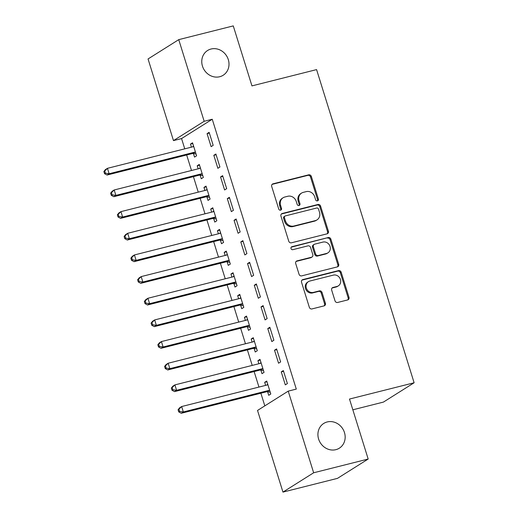 <?xml version="1.0" encoding="UTF-8"?>
<svg xmlns="http://www.w3.org/2000/svg" width="518" height="518" viewBox="0 0 518 518"><rect width="100%" height="100%" fill="white"/><g stroke="black" fill="none" stroke-linecap="round" stroke-linejoin="round"><path stroke-width="0.78" d="M317.456 200.887A1.567 1.418 57.8 0 0 318.382 199.048L311.344 176.463A2.24 2.027 57.8 0 0 308.702 174.831L273.018 183.825A2.24 2.027 57.8 0 0 271.697 186.448L278.736 209.039A1.567 1.418 57.8 0 0 280.957 210.017A1.567 1.418 57.8 0 0 281.507 208.34L280.601 205.413A7.181 6.481 57.8 0 1 283.119 197.74A7.181 6.481 57.8 0 1 284.822 197.015L287.794 196.264A7.181 6.481 57.8 0 1 296.257 201.47L297.17 204.39A1.567 1.418 57.8 0 0 299.391 205.374A1.567 1.418 57.8 0 0 299.948 203.691L299.035 200.77A7.181 6.481 57.8 0 1 301.554 193.097A7.181 6.481 57.8 0 1 303.257 192.366L306.235 191.621A7.181 6.481 57.8 0 1 314.698 196.821L315.604 199.747A1.567 1.418 57.8 0 0 317.456 200.887M317.366 200.906A1.567 1.418 57.8 0 0 317.553 199.572L310.515 176.981A2.24 2.027 57.8 0 0 307.873 175.356L272.19 184.35A2.24 2.027 57.8 0 0 272.105 184.369M280.491 210.198A1.567 1.418 57.8 0 0 280.678 208.858L279.772 205.937L280.601 205.413M298.925 205.549A1.567 1.418 57.8 0 0 299.113 204.215L298.206 201.295L299.035 200.77M327.221 421.95A14.627 13.209 57.8 0 0 323.75 423.433A14.627 13.209 57.8 0 0 319.36 441.006A14.627 13.209 57.8 0 0 335.858 449.669A14.627 13.209 57.8 0 0 339.329 448.187A14.627 13.209 57.8 0 0 343.719 430.607A14.627 13.209 57.8 0 0 327.221 421.95M211.066 49.016A14.627 13.209 57.8 0 0 207.589 50.499A14.627 13.209 57.8 0 0 203.205 68.072A14.627 13.209 57.8 0 0 219.697 76.735A14.627 13.209 57.8 0 0 223.174 75.252A14.627 13.209 57.8 0 0 227.557 57.673A14.627 13.209 57.8 0 0 211.066 49.016M335.01 300.835A2.24 2.027 57.8 0 0 337.658 302.46L347.669 299.935A2.24 2.027 57.8 0 0 348.99 297.313L341.174 272.228A2.24 2.027 57.8 0 0 338.532 270.603L302.849 279.591A2.24 2.027 57.8 0 0 301.528 282.219L309.337 307.303A2.24 2.027 57.8 0 0 311.985 308.929L324.074 305.879A2.24 2.027 57.8 0 0 325.395 303.257L322.054 292.521A2.24 2.027 57.8 0 0 319.412 290.896L313.409 292.405A6.002 5.42 57.8 0 1 306.643 288.85A6.002 5.42 57.8 0 1 308.443 281.643A6.002 5.42 57.8 0 1 309.868 281.034L333.359 275.116A6.002 5.42 57.8 0 1 340.125 278.665A6.002 5.42 57.8 0 1 338.325 285.878A6.002 5.42 57.8 0 1 336.901 286.486L332.99 287.471A2.24 2.027 57.8 0 0 331.669 290.099L335.01 300.835M288.222 391.135L313.649 472.779L282.957 492.1L257.53 410.45L288.222 391.135L296.296 389.096L212.25 119.25L204.17 121.29L173.478 140.605L148.051 58.961L178.742 39.64L204.17 121.29M178.742 39.64L233.268 25.9L251.955 85.891L316.582 69.606L414.122 382.77L349.495 399.048L368.181 459.039L313.649 472.779M327.078 233.825A2.24 2.027 57.8 0 0 328.393 231.203L320.584 206.112A2.24 2.027 57.8 0 0 317.935 204.487L282.258 213.481A2.24 2.027 57.8 0 0 280.937 216.103L288.746 241.187A2.24 2.027 57.8 0 0 291.394 242.819L327.078 233.825M330.879 239.174L338.694 264.258A2.24 2.027 57.8 0 1 337.373 266.88L301.69 275.874A2.24 2.027 57.8 0 1 299.041 274.249L295.7 263.513A2.24 2.027 57.8 0 1 297.021 260.884L311.493 257.239A2.24 2.027 57.8 0 0 312.814 254.616L310.593 247.494A2.24 2.027 57.8 0 0 307.951 245.869L292.884 249.663A1.567 1.418 57.8 0 1 291.582 246.846A1.567 1.418 57.8 0 1 291.958 246.685L328.231 237.542A2.24 2.027 57.8 0 1 330.879 239.174L330.05 239.692L337.859 264.776L338.694 264.258M352.842 409.796L383.43 402.085L414.122 382.77M276.593 348.918L274.514 350.226L278.567 363.222L280.639 361.914L276.593 348.918M260.884 370.156L261.972 373.659L264.05 372.358L260.004 359.362L257.925 360.67L258.883 363.733M263.099 305.607L261.027 306.909L265.074 319.904L267.146 318.602L263.099 305.607M247.39 326.845L248.485 330.348L250.557 329.04L246.51 316.051L244.438 317.353L245.39 320.415M249.611 262.289L247.533 263.597L251.58 276.593L253.658 275.285L249.611 262.289M233.903 283.527L234.991 287.037L237.069 285.729L233.016 272.733L230.944 274.041L231.902 277.104M236.117 218.978L234.045 220.286L238.092 233.275L240.164 231.973L236.117 218.978M220.409 240.216L221.503 243.719L223.575 242.418L219.528 229.422L217.456 230.724L218.408 233.793M222.63 175.66L220.551 176.968L224.598 189.964L226.677 188.656L222.63 175.66M206.922 196.898L208.009 200.408L210.081 199.1L206.034 186.104L203.962 187.412L204.921 190.475M209.136 132.349L207.064 133.657L211.111 146.646L213.183 145.344L209.136 132.349M193.428 153.587L194.522 157.09L196.594 155.788L192.547 142.793L190.475 144.095L191.427 147.164M212.25 119.25L181.559 138.571L184.758 148.841M186.668 154.986L191.505 170.5M193.415 176.638L198.245 192.159M200.162 198.297L204.992 213.811M206.909 219.956L211.739 235.47M213.649 241.608L218.486 257.129M220.396 263.267L225.233 278.788M227.143 284.926L231.973 300.44M233.89 306.585L238.72 322.099M240.63 328.237L245.467 343.758M247.377 349.896L252.214 365.41M254.124 371.555L258.955 387.069M260.871 393.207L264.815 405.866M200.175 175.246L201.262 178.749L203.341 177.441L199.294 164.452L197.216 165.754L198.174 168.816M215.883 154.008L213.811 155.309L217.858 168.305L219.93 167.003L215.883 154.008M213.662 218.557L214.756 222.06L216.828 220.759L212.781 207.763L210.709 209.071L211.661 212.134M229.37 197.319L227.298 198.627L231.345 211.622L233.417 210.314L229.37 197.319M227.156 261.868L228.244 265.378L230.322 264.07L226.275 251.075L224.197 252.383L225.155 255.445M242.864 240.637L240.792 241.938L244.839 254.934L246.911 253.626L242.864 240.637M240.643 305.186L241.738 308.689L243.81 307.388L239.763 294.392L237.691 295.694L238.643 298.763M256.352 283.948L254.28 285.256L258.327 298.251L260.405 296.943L256.352 283.948M254.137 348.497L255.232 352.007L257.304 350.699L253.257 337.704L251.178 339.012L252.136 342.074M269.846 327.266L267.774 328.567L271.82 341.563L273.892 340.255L269.846 327.266M267.625 391.815L268.719 395.318L270.791 394.017L266.744 381.021L264.672 382.323L265.624 385.392M283.34 370.577L281.261 371.885L285.308 384.874L287.386 383.573L283.34 370.577M368.181 459.039L337.49 478.36L282.957 492.1M181.559 138.571L173.478 140.605M190.475 144.095L192.774 143.518M207.064 133.657L209.363 133.074M197.216 165.754L199.521 165.177M213.811 155.309L216.11 154.733M203.962 187.412L206.261 186.83M220.551 176.968L222.857 176.392M210.709 209.071L213.008 208.489M227.298 198.627L229.597 198.044M217.456 230.724L219.755 230.147M234.045 220.286L236.344 219.703M224.197 252.383L226.502 251.806M240.792 241.938L243.091 241.362M230.944 274.041L233.242 273.459M247.533 263.597L249.838 263.014M237.691 295.694L239.989 295.118M254.28 285.256L256.578 284.673M244.438 317.353L246.736 316.776M261.027 306.909L263.325 306.332M251.178 339.012L253.483 338.429M267.774 328.567L270.072 327.991M257.925 360.67L260.224 360.088M274.514 350.226L276.819 349.644M264.672 382.323L266.971 381.747M281.261 371.885L283.56 371.302M301.554 193.097L300.725 193.622A7.181 6.481 57.8 0 0 298.206 201.295M283.119 197.74L282.291 198.264A7.181 6.481 57.8 0 0 279.772 205.937M327.156 233.799A2.24 2.027 57.8 0 0 327.564 231.721L319.755 206.637A2.24 2.027 57.8 0 0 317.107 205.011L281.423 214.005A2.24 2.027 57.8 0 0 281.345 214.025M318.538 209.155A1.567 1.418 57.8 0 0 316.686 208.016L285.366 215.909A1.567 1.418 57.8 0 0 284.44 217.741L285.399 220.83A7.181 6.481 57.8 0 0 293.861 226.029L315.268 220.636A7.181 6.481 57.8 0 0 316.977 219.91A7.181 6.481 57.8 0 0 319.496 212.238L318.538 209.155M284.991 216.064L284.162 216.589A1.567 1.418 57.8 0 0 283.611 218.266L284.44 217.741M316.977 219.91L316.148 220.428A7.181 6.481 57.8 0 1 314.439 221.16L293.033 226.554A7.181 6.481 57.8 0 1 284.57 221.348L283.611 218.266M337.451 266.861A2.24 2.027 57.8 0 0 337.859 264.776M312.024 257.012L311.195 257.53A2.24 2.027 57.8 0 1 310.664 257.763L296.192 261.409A2.24 2.027 57.8 0 0 296.108 261.428M291.226 247.183L328.231 237.542M326.508 253.457A6.002 5.42 57.8 0 0 327.933 252.849A6.002 5.42 57.8 0 0 329.733 245.636A6.002 5.42 57.8 0 0 322.967 242.081L314.691 244.166A2.24 2.027 57.8 0 0 313.371 246.795L315.585 253.917A2.24 2.027 57.8 0 0 318.233 255.542L326.508 253.457L325.68 253.975A6.002 5.42 57.8 0 0 327.104 253.367L327.933 252.849M314.154 244.392L313.325 244.917A2.24 2.027 57.8 0 0 312.542 247.313L313.371 246.795M325.68 253.975L317.404 256.06A2.24 2.027 57.8 0 1 314.756 254.435L312.542 247.313M330.05 239.692A2.24 2.027 57.8 0 0 327.402 238.066M338.325 285.878L337.496 286.402A6.002 5.42 57.8 0 1 336.072 287.011L332.161 287.995A2.24 2.027 57.8 0 0 332.077 288.014M308.443 281.643L307.614 282.161A6.002 5.42 57.8 0 0 305.814 289.374A6.002 5.42 57.8 0 0 312.581 292.929L313.409 292.405M324.158 305.86A2.24 2.027 57.8 0 0 324.566 303.775L321.225 293.046A2.24 2.027 57.8 0 0 318.576 291.414L312.581 292.929M347.746 299.916A2.24 2.027 57.8 0 0 348.154 297.831L340.345 272.746A2.24 2.027 57.8 0 0 337.697 271.121L302.02 280.115A2.24 2.027 57.8 0 0 301.936 280.134M193.641 146.296L193.382 146.503A2.286 2.066 -122.2 0 1 192.677 146.847L107.453 168.324L109.136 173.737L107.064 175.039L192.288 153.568A2.286 2.066 -122.2 0 1 193.091 153.535L196.037 154.001M193.557 146.031L192.45 146.905M105.381 173.167L104.707 170.998L103.878 171.523L104.552 173.685L105.381 173.167L109.136 173.737L194.36 152.26A2.286 2.066 -122.2 0 1 195.163 152.227L195.5 152.279M103.878 171.523L105.374 169.626L107.453 168.324L104.707 170.998M107.064 175.039L104.552 173.685M200.382 167.955L200.129 168.156A2.286 2.066 -122.2 0 1 199.424 168.505L114.193 189.976L115.883 195.39L113.811 196.698L199.035 175.226A2.286 2.066 -122.2 0 1 199.838 175.188L202.784 175.654M200.298 167.69L199.197 168.564M112.128 194.82L111.454 192.657L110.625 193.175L111.299 195.344L112.128 194.82L115.883 195.39L201.107 173.918A2.286 2.066 -122.2 0 1 201.91 173.886L202.247 173.938M110.625 193.175L112.121 191.284L114.193 189.976L111.454 192.657M113.811 196.698L111.299 195.344M207.129 189.614L206.87 189.815A2.286 2.066 -122.2 0 1 206.17 190.158L120.94 211.635L122.63 217.048L120.552 218.356L205.782 196.879A2.286 2.066 -122.2 0 1 206.585 196.846L209.531 197.313M207.045 189.348L205.944 190.216M118.875 216.479L118.201 214.316L117.372 214.834L118.046 217.003L118.875 216.479L122.63 217.048L207.854 195.577A2.286 2.066 -122.2 0 1 208.657 195.545L208.994 195.597M117.372 214.834L118.868 212.943L120.94 211.635L118.201 214.316M120.552 218.356L118.046 217.003M213.876 211.266L213.617 211.474A2.286 2.066 -122.2 0 1 212.911 211.817L127.687 233.294L129.37 238.707L127.298 240.015L212.522 218.538A2.286 2.066 -122.2 0 1 213.325 218.505L216.271 218.972M213.792 211.001L212.684 211.875M125.621 238.138L124.942 235.968L124.113 236.493L124.793 238.656L125.621 238.138L129.37 238.707L214.601 217.23A2.286 2.066 -122.2 0 1 215.404 217.197L215.741 217.249M124.113 236.493L125.615 234.596L127.687 233.294L124.942 235.968M127.298 240.015L124.793 238.656M220.623 232.925L220.364 233.126A2.286 2.066 -122.2 0 1 219.658 233.476L134.434 254.947L136.117 260.366L134.045 261.668L219.269 240.197A2.286 2.066 -122.2 0 1 220.072 240.164L223.018 240.63M220.538 232.66L219.431 233.534M132.362 259.79L131.689 257.627L130.86 258.152L131.533 260.314L132.362 259.79L136.117 260.366L221.348 238.889A2.286 2.066 -122.2 0 1 222.144 238.856L222.481 238.908M130.86 258.152L132.355 256.255L134.434 254.947L131.689 257.627M134.045 261.668L131.533 260.314M227.363 254.584L227.111 254.785A2.286 2.066 -122.2 0 1 226.405 255.134L141.174 276.606L142.864 282.019L140.792 283.327L226.016 261.849A2.286 2.066 -122.2 0 1 226.819 261.817L229.765 262.283M227.285 254.319L226.178 255.186M139.109 281.449L138.435 279.286L137.607 279.804L138.28 281.973L139.109 281.449L142.864 282.019L228.088 260.548A2.286 2.066 -122.2 0 1 228.891 260.515L229.228 260.567M137.607 279.804L139.102 277.913L141.174 276.606L138.435 279.286M140.792 283.327L138.28 281.973M234.11 276.243L233.858 276.444A2.286 2.066 -122.2 0 1 233.152 276.787L147.921 298.264L149.611 303.678L147.533 304.985L232.763 283.508A2.286 2.066 -122.2 0 1 233.566 283.476L236.512 283.942M234.026 275.971L232.925 276.845M145.856 303.108L145.182 300.939L144.354 301.463L145.027 303.632L145.856 303.108L149.611 303.678L234.835 282.206A2.286 2.066 -122.2 0 1 235.638 282.168L235.975 282.226M144.354 301.463L145.849 299.566L147.921 298.264L145.182 300.939M147.533 304.985L145.027 303.632M240.857 297.895L240.598 298.103A2.286 2.066 -122.2 0 1 239.892 298.446L154.668 319.923L156.352 325.336L154.28 326.638L239.51 305.167A2.286 2.066 -122.2 0 1 240.307 305.134L243.253 305.601M240.773 297.63L239.666 298.504M152.603 324.767L151.923 322.597L151.094 323.122L151.774 325.285L152.603 324.767L156.352 325.336L241.582 303.859A2.286 2.066 -122.2 0 1 242.385 303.826L242.722 303.878M151.094 323.122L152.596 321.225L154.668 319.923L151.923 322.597M154.28 326.638L151.774 325.285M247.604 319.554L247.345 319.755A2.286 2.066 -122.2 0 1 246.639 320.105L161.415 341.576L163.099 346.995L161.027 348.297L246.251 326.826A2.286 2.066 -122.2 0 1 247.054 326.787L250 327.253M247.52 319.289L246.413 320.163M159.343 346.419L158.67 344.256L157.841 344.774L158.514 346.943L159.343 346.419L163.099 346.995L248.329 325.518A2.286 2.066 -122.2 0 1 249.132 325.485L249.462 325.537M157.841 344.774L159.337 342.884L161.415 341.576L158.67 344.256M161.027 348.297L158.514 346.943M254.344 341.213L254.092 341.414A2.286 2.066 -122.2 0 1 253.386 341.763L168.156 363.235L169.846 368.648L167.774 369.956L252.998 348.478A2.286 2.066 -122.2 0 1 253.801 348.446L256.747 348.912M254.267 340.948L253.16 341.815M166.09 368.078L165.417 365.915L164.588 366.433L165.261 368.602L166.09 368.078L169.846 368.648L255.07 347.177A2.286 2.066 -122.2 0 1 255.873 347.144L256.209 347.196M164.588 366.433L166.084 364.542L168.156 363.235L165.417 365.915M167.774 369.956L165.261 368.602M261.091 362.865L260.839 363.073A2.286 2.066 -122.2 0 1 260.133 363.416L174.903 384.893L176.593 390.307L174.514 391.614L259.745 370.137A2.286 2.066 -122.2 0 1 260.548 370.105L263.494 370.571M261.007 362.6L259.906 363.474M172.837 389.737L172.164 387.568L171.335 388.092L172.008 390.255L172.837 389.737L176.593 390.307L261.817 368.829A2.286 2.066 -122.2 0 1 262.62 368.797L262.956 368.848M171.335 388.092L172.831 386.195L174.903 384.893L172.164 387.568M174.514 391.614L172.008 390.255M267.838 384.524L267.579 384.725A2.286 2.066 -122.2 0 1 266.874 385.075L181.65 406.546L183.333 411.965L181.261 413.267L266.492 391.796A2.286 2.066 -122.2 0 1 267.294 391.763L270.234 392.23M267.754 384.259L266.647 385.133M179.584 411.389L178.911 409.226L178.075 409.751L178.755 411.914L179.584 411.389L183.333 411.965L268.564 390.488A2.286 2.066 -122.2 0 1 269.366 390.455L269.703 390.507M178.075 409.751L179.578 407.854L181.65 406.546L178.911 409.226M181.261 413.267L178.755 411.914M317.553 199.572L318.382 199.048M280.678 208.858L281.507 208.34M299.113 204.215L299.948 203.691M272.19 184.35L273.018 183.825M307.873 175.356L308.702 174.831M310.515 176.981L311.344 176.463M281.423 214.005L282.258 213.481M317.107 205.011L317.935 204.487M319.755 206.637L320.584 206.112M327.564 231.721L328.393 231.203M284.57 221.348L285.399 220.83M293.033 226.554L293.861 226.029M314.439 221.16L315.268 220.636M296.192 261.409L297.021 260.884M310.664 257.763L311.493 257.239M291.278 247.112L291.958 246.685M314.756 254.435L315.585 253.917M317.404 256.06L318.233 255.542M332.161 287.995L332.99 287.471M336.072 287.011L336.901 286.486M318.576 291.414L319.412 290.896M321.225 293.046L322.054 292.521M324.566 303.775L325.395 303.257M302.02 280.115L302.849 279.591M337.697 271.121L338.532 270.603M340.345 272.746L341.174 272.228M348.154 297.831L348.99 297.313M193.046 146.711L193.382 146.503M192.288 153.568L194.36 152.26M193.091 153.535L195.163 152.227M199.793 168.369L200.129 168.156M199.035 175.226L201.107 173.918M199.838 175.188L201.91 173.886M206.54 190.028L206.87 189.815M205.782 196.879L207.854 195.577M206.585 196.846L208.657 195.545M213.28 211.681L213.617 211.474M212.522 218.538L214.601 217.23M213.325 218.505L215.404 217.197M220.027 233.34L220.364 233.126M219.269 240.197L221.348 238.889M220.072 240.164L222.144 238.856M226.774 254.998L227.111 254.785M226.016 261.849L228.088 260.548M226.819 261.817L228.891 260.515M233.521 276.657L233.858 276.444M232.763 283.508L234.835 282.206M233.566 283.476L235.638 282.168M240.261 298.31L240.598 298.103M239.51 305.167L241.582 303.859M240.307 305.134L242.385 303.826M247.008 319.969L247.345 319.755M246.251 326.826L248.329 325.518M247.054 326.787L249.132 325.485M253.755 341.627L254.092 341.414M252.998 348.478L255.07 347.177M253.801 348.446L255.873 347.144M260.502 363.28L260.839 363.073M259.745 370.137L261.817 368.829M260.548 370.105L262.62 368.797M267.243 384.939L267.579 384.725M266.492 391.796L268.564 390.488M267.294 391.763L269.366 390.455"/></g></svg>
